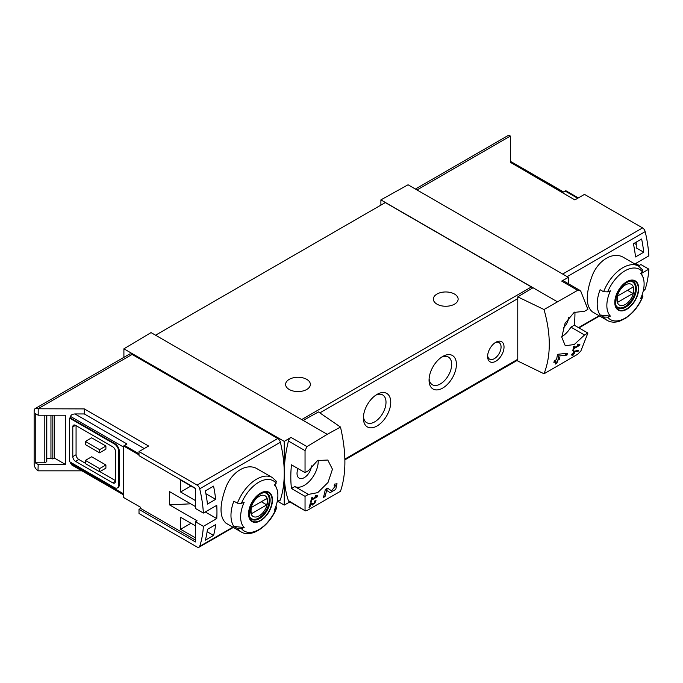 <?xml version="1.0" encoding="UTF-8"?>
<svg xmlns="http://www.w3.org/2000/svg" width="683" height="683" viewBox="0 0 683 683"><rect width="100%" height="100%" fill="white"/><g stroke="black" fill="none" stroke-linecap="round" stroke-linejoin="round"><path stroke-width="1.02" d="M316.571 496.507L311.994 499.145A116.093 67.028 -120 0 0 312.336 497.446L311.508 497.916A116.093 67.028 60 0 1 310.603 502.133L311.422 501.655A116.093 67.028 -120 0 0 311.815 499.99L317.561 496.669A116.093 67.028 -120 0 0 317.74 495.824L315.572 495.448L315.085 496.251L316.571 496.507L315.358 495.807M340.484 427.046L327.251 434.328L303.184 420.438L318.449 411.934L340.484 427.046C346.358 452.505 346.358 473.917 340.484 491.29L306.949 510.56L305.045 510.244L305.045 496.345L308.409 494.407L294.817 486.561A19.739 11.398 120 0 0 310.278 480.337A19.739 11.398 120 0 0 318.201 460.205M327.251 434.328L306.949 446.614L290.967 437.385L284.248 441.397L123.905 348.817L123.905 357.346M308.409 494.407L317.749 492.631L328.011 482.48L332.459 469.238L327.78 460.035L317.586 460.521L308.409 470.707L305.045 472.653L305.045 450.626L306.949 446.614M305.352 510.875L288.414 500.639A3.867 2.237 120 0 0 289.071 501.501L305.344 510.893M335.635 485.622L331.562 490.855L327.55 488.149L325.296 489.446A116.093 67.028 60 0 1 323.392 497.506L325.031 496.558A116.093 67.028 -120 0 0 326.594 490.317L330.085 492.691L335.729 489.395L337.035 483.752L334.465 484.153A116.093 67.028 60 0 1 334.141 485.861L335.635 485.622L334.337 484.862M310.808 503.969L312.421 505.079L316.05 500.707L314.812 500.929A116.093 67.028 60 0 1 314.59 501.749C315.768 502.261 315.298 503.064 313.164 504.165L311.354 502.927L310.227 503.576A116.093 67.028 60 0 1 309.058 507.478L309.877 507.008A116.093 67.028 -120 0 0 310.808 503.969L310.219 503.627M313.164 504.165L311.183 503.021L313.164 504.165M314.718 501.271L315.315 501.612L314.59 501.749M578.1 351.301A116.093 67.028 -120 0 0 578.373 350.413L573.541 351.31A116.093 67.028 60 0 1 572.9 353.572L571.808 354.204A116.093 67.028 60 0 1 571.56 355.006L572.653 354.375A116.093 67.028 60 0 1 572.192 355.783L573.02 355.305A116.093 67.028 -120 0 0 573.472 353.896L574.301 353.427A116.093 67.028 -120 0 0 574.54 352.616L573.72 353.094A116.093 67.028 -120 0 0 574.087 351.847L578.1 351.301L576.904 350.61M544.027 309.536L577.656 290.318L579.816 290.335L580.849 291.385L587.892 309.348L584.528 311.286L574.113 312.43L565.08 323.298L561.768 337.189L565.259 345.718L574.241 344.548L584.528 334.986L587.892 333.048L580.849 351.002L577.656 354.272L544.027 373.78C551.027 355.758 551.027 334.346 544.027 309.536L517.765 296.857L517.765 361.017L544.027 373.78M578.706 345.163L574.13 347.801A116.093 67.028 -120 0 0 574.471 346.102L573.652 346.571A116.093 67.028 60 0 1 572.738 350.789L573.558 350.311A116.093 67.028 -120 0 0 573.951 348.646L579.696 345.325A116.093 67.028 -120 0 0 579.876 344.48L577.716 344.112L577.22 344.906L578.706 345.163L577.494 344.463M566.975 355.092A116.093 67.028 -120 0 0 567.428 353.265L558.626 354.195L557.439 354.878A116.093 67.028 60 0 1 556.491 359.574L554.297 360.837A116.093 67.028 60 0 1 553.887 362.494L556.073 361.23A116.093 67.028 60 0 1 555.262 364.107L556.901 363.16A116.093 67.028 -120 0 0 557.721 360.283L559.36 359.335A116.093 67.028 -120 0 0 559.77 357.679L558.131 358.626A116.093 67.028 -120 0 0 558.694 356.039L566.975 355.092L564.397 353.606M139.008 454.878L123.683 446.033L123.683 497.531L140.647 507.324L140.647 508.434L195.44 540.065M195.44 506.573L169.512 491.606L169.512 504.882L197.08 520.796L195.44 521.744L203.38 526.328L216.759 518.602A116.093 67.028 -120 0 0 216.759 505.335L203.38 513.053A116.093 67.028 -120 0 0 199.709 488.806A3.867 2.237 -120 0 0 197.105 485.101L139.008 451.557L148.604 446.025L84.316 408.904L84.316 413.958L74.976 413.958C72.321 414.111 70.861 414.957 70.597 416.485L70.597 418.073L69.504 418.073L69.504 461.674L114.377 487.577A6.19 3.577 -120 0 0 117.476 487.884A6.19 3.577 -120 0 0 118.757 485.05L118.757 451.557A6.19 3.577 -120 0 0 114.377 443.976L69.504 418.073M195.44 500.571L180.594 491.999L180.594 479.995L195.44 488.567M195.44 537.854L180.594 529.291L180.594 517.279L195.44 525.85M205.352 540.168A116.093 67.028 -120 0 0 207.444 529.368L215.657 524.629A116.093 67.028 -120 0 1 213.566 535.429L205.352 540.168M207.444 504.088A116.093 67.028 -120 0 0 205.352 490.881L213.566 486.142A116.093 67.028 -120 0 1 215.657 499.35L207.444 504.088M578.313 197.925L565.865 190.736A3.099 1.784 120 0 0 565.106 191.018L562.587 192.478L510.594 162.46L574.881 199.914L584.477 194.373L642.575 227.917A3.867 2.237 60 0 1 645.179 231.622A116.093 67.028 60 0 1 648.85 255.869L635.472 263.587A116.093 67.028 60 0 1 635.514 264.364M635.719 263.45L639.262 265.499L640.91 264.552L648.85 269.136A116.093 67.028 60 0 1 645.179 289.148A3.867 2.237 60 0 1 644.504 290.036L643.309 290.727M648.85 269.136L641.414 273.431M642.899 296.413C640.389 302.586 636.906 308.007 632.432 312.669L625.987 318.065L619.575 321.215C614.965 322.692 610.85 322.427 607.23 320.412L592.246 311.764C585.604 305.779 585.604 293.716 592.246 275.573C598.479 259.822 613.445 251.182 623.596 257.474L638.571 266.122A31.341 18.099 -60 0 0 603.627 291.761L600.092 289.72A31.341 18.099 -60 0 0 600.092 314.991L603.627 317.04L607.657 317.151A115.051 66.43 180 0 0 610.406 316.101L600.092 314.991M643.523 278.971A116.093 67.028 -120 0 0 643.719 277.486L643.173 277.802M641.627 238.999L633.423 243.737A116.093 67.028 -120 0 1 635.514 256.953L643.719 252.206A116.093 67.028 -120 0 0 641.627 238.999M140.647 508.434L139.008 509.381L139.008 513.488L197.105 547.032A3.867 2.237 -120 0 0 199.035 547.22A3.867 2.237 -120 0 0 199.709 546.34A116.093 67.028 -120 0 0 203.38 526.328M139.008 509.381L195.44 541.96L195.44 521.744M74.976 413.958L126.961 443.976L124.451 445.427A3.099 1.784 120 0 0 123.683 446.033M190.651 503.815L169.512 504.882M52.83 415.221L52.83 458.976A3.867 2.237 0 0 0 50.952 458.6L46.803 458.438M54.401 415.221L54.401 458.071L52.83 458.976M46.598 415.221L46.598 461.708L44.813 462.809L35.243 462.809L38.197 464.517L65.559 464.517L54.401 458.071M44.813 462.809L44.813 415.221M65.559 464.517L65.559 415.221L38.197 415.221L35.243 413.522L35.243 462.809M603.627 291.761L607.657 291.88A29.019 16.759 -60 0 1 642.379 271.834A115.051 66.43 0 0 1 640.56 273.422A26.347 15.214 -60 0 1 642.891 277.042A26.347 15.214 -60 0 1 640.56 298.693A115.051 66.43 180 0 0 642.379 297.114L642.874 296.405L642.148 294.766M642.379 271.834L642.174 269.503M607.657 291.88A115.051 66.43 0 0 0 610.406 290.83A26.347 15.214 -60 0 0 609.723 315.333A26.347 15.214 -60 0 0 610.406 316.101M237.402 503.2A31.341 18.099 -60 0 1 272.346 477.562L257.363 468.914C247.229 462.622 232.271 471.253 226.03 486.988C219.371 505.121 219.371 517.193 226.022 523.204L241.005 531.852A31.341 18.099 -60 0 1 237.402 528.471L233.859 526.431A31.341 18.099 -60 0 1 233.859 501.151L237.402 503.2L241.432 503.32A115.051 66.43 0 0 0 244.181 502.27A26.347 15.214 -60 0 0 243.498 526.772A26.347 15.214 -60 0 0 244.181 527.541A115.051 66.43 180 0 1 241.432 528.591L237.402 528.471M241.005 531.852C251.779 538.631 269.956 525.517 276.675 507.853L275.923 506.205M244.181 527.541L233.859 526.431M276.649 507.845L276.154 508.545A115.051 66.43 180 0 1 274.335 510.133A26.347 15.214 -60 0 0 276.658 488.482A26.347 15.214 -60 0 0 274.335 484.862A115.051 66.43 0 0 0 276.154 483.274L275.949 480.943M277.085 502.167L279.706 500.648A3.867 2.237 -120 0 0 280.38 499.768A116.093 67.028 -120 0 0 284.248 473.234A116.093 67.028 -120 0 0 280.38 442.234A3.867 2.237 -120 0 0 277.768 438.529L132.109 354.434A5.421 3.125 -120 0 0 129.403 354.17L35.268 408.511A5.421 3.125 -120 0 0 34.15 410.995L34.15 464.073A5.421 3.125 -120 0 0 37.983 470.707L38.197 464.517M510.594 162.793L510.372 136.045A5.421 3.125 -120 0 0 507.665 135.78L415.418 189.037M568.384 283.718L568.384 277.349L408.041 184.777L380.892 199.897L380.892 205.113M568.384 277.349L561.674 281.089A3.867 2.237 120 0 1 563.56 280.926L579.824 290.318M557.097 301.63L380.892 199.897M568.708 317.364A10.254 5.916 -60 0 1 563.304 327.814M561.768 336.702A19.739 11.398 120 0 0 570.945 327.14L574.309 325.202A116.093 67.028 120 0 0 574.949 311.943M533.03 287.739L517.765 296.857M303.184 420.438L151.045 332.604L123.905 348.817M495.815 342.268L495.815 342.268A11.611 6.702 120 0 0 487.611 356.492A11.611 6.702 120 0 0 495.815 361.23A11.611 6.702 120 0 0 504.028 347.007A11.611 6.702 120 0 0 495.815 342.268M377.067 394.373A19.346 11.167 120 0 0 377.059 394.373A19.346 11.167 120 0 0 363.382 418.073A19.346 11.167 120 0 0 377.067 425.97A19.346 11.167 120 0 0 390.744 402.27A19.346 11.167 120 0 0 377.067 394.373M442.738 356.458L442.738 356.458A19.346 11.167 120 0 0 429.052 380.158A19.346 11.167 120 0 0 442.738 388.055A19.346 11.167 120 0 0 456.415 364.355A19.346 11.167 120 0 0 442.738 356.458M532.484 288.064A2.322 1.34 -120 0 0 531.391 286.945L385.272 202.586L155.562 335.208M305.045 496.345L291.462 488.507L294.817 486.561M305.045 472.653L291.462 464.807A116.093 67.028 120 0 0 291.462 488.507M290.967 437.385A3.867 2.237 120 0 0 288.414 441.022A116.093 67.028 120 0 0 284.248 473.234A116.093 67.028 120 0 0 288.414 500.639M76.069 425.654L76.069 454.724A3.867 2.237 -120 0 0 78.81 459.463L85.375 463.253M99.872 471.62L115.47 480.627M105.899 446.033L91.667 437.82L85.375 441.449L99.598 449.662L99.598 452.82L105.899 449.192L105.899 446.033L99.598 449.662M105.899 464.986L91.667 456.773L85.375 460.41L85.375 463.569L99.598 471.782L105.899 468.145L105.899 464.986L99.598 468.623L99.598 471.782M38.197 470.835L81.917 470.835M70.597 462.306L71.877 465.038L123.683 494.944M84.316 408.904L37.983 408.776A5.421 3.125 -120 0 0 35.268 408.511M38.197 415.221L38.197 408.904M117.476 487.884L118.022 487.568A6.19 3.577 -120 0 0 119.303 484.734L119.303 451.241A6.19 3.577 -120 0 0 114.923 443.66L70.597 418.073M144.224 448.552L84.316 413.958M284.248 441.397L284.248 505.079L289.857 501.945M284.248 505.079L278.143 501.553M454.502 294.057A12.379 7.146 180 0 1 458.131 299.111A12.379 7.146 180 0 1 445.743 306.257A12.379 7.146 180 0 1 433.364 299.111A12.379 7.146 180 0 1 441.005 292.503A12.379 7.146 180 0 1 454.502 294.057M306.744 379.364A12.379 7.146 180 0 1 310.364 384.418A12.379 7.146 180 0 1 297.984 391.572A12.379 7.146 180 0 1 285.605 384.418A12.379 7.146 180 0 1 293.246 377.81A12.379 7.146 180 0 1 306.744 379.364M429.112 378.689A15.999 9.238 120 0 0 432.365 384.742A15.999 9.238 120 0 0 448.364 375.505A15.999 9.238 120 0 0 448.364 357.03A15.999 9.238 120 0 0 441.491 357.243M363.441 416.604A15.999 9.238 120 0 0 366.694 422.657A15.999 9.238 120 0 0 382.693 413.42A15.999 9.238 120 0 0 382.693 394.945A15.999 9.238 120 0 0 375.821 395.158M139.008 451.557L139.008 455.663L195.44 488.251L195.44 508.468L203.38 513.053M75.523 425.338A3.867 2.237 -120 0 0 73.585 425.142A3.867 2.237 -120 0 0 72.791 426.918L75.523 425.338L112.738 446.819A3.867 2.237 -120 0 1 115.47 451.557L115.47 481.259A3.867 2.237 -120 0 1 114.667 483.035A3.867 2.237 -120 0 1 112.738 482.838L75.523 461.358L78.81 459.463M72.791 426.918L72.791 456.62A3.867 2.237 -120 0 0 75.523 461.358M85.375 441.449L85.375 444.607L99.598 452.82M85.375 460.41L99.598 468.623M298.036 468.606A10.254 5.916 120 0 0 299.128 478.126A10.254 5.916 120 0 0 306.718 475.727A10.254 5.916 120 0 0 311.499 465.874M584.528 334.986L570.945 327.14M587.892 333.048L574.309 325.202M260.522 520.736A16.913 9.767 -60 0 1 250.405 520.139A16.913 9.767 -60 0 1 256.142 496.609A16.913 9.767 -60 0 1 272.269 497.574A16.913 9.767 -60 0 1 260.522 520.736M260.522 493.561A16.375 9.451 120 0 0 248.945 513.616A16.375 9.451 120 0 0 260.522 520.301A16.375 9.451 120 0 0 272.099 500.246A16.375 9.451 120 0 0 260.522 493.561M626.746 309.305A16.913 9.767 -60 0 1 616.638 308.699A16.913 9.767 -60 0 1 622.367 285.178A16.913 9.767 -60 0 1 638.503 286.134A16.913 9.767 -60 0 1 626.746 309.305M626.746 282.122A16.375 9.451 120 0 0 615.17 302.176A16.375 9.451 120 0 0 626.746 308.861A16.375 9.451 120 0 0 638.332 288.807A16.375 9.451 120 0 0 626.746 282.122M259.13 515.887A11.953 6.898 -60 0 1 251.814 505.471A11.953 6.898 -60 0 1 266.447 497.019A11.953 6.898 -60 0 1 259.13 515.887M266.754 504.882A11.457 6.617 120 0 0 266.754 498.564L251.506 507.367A11.457 6.617 -60 0 0 251.506 513.684L266.754 504.882L261.282 501.723M264.714 492.665A14.702 8.486 -60 0 1 266.208 493.237A14.702 8.486 -60 0 1 268.462 505.019A14.702 8.486 -60 0 1 258.857 517.979A14.702 8.486 -60 0 1 251.506 518.704A14.702 8.486 -60 0 1 250.268 517.697M625.355 304.447A11.953 6.898 -60 0 1 618.038 294.031A11.953 6.898 -60 0 1 632.671 285.579A11.953 6.898 -60 0 1 625.355 304.447M632.979 293.442A11.457 6.617 120 0 0 632.979 287.125L617.731 295.927A11.457 6.617 -60 0 0 617.731 302.245L632.979 293.442L627.506 290.284M630.947 281.225A14.702 8.486 -60 0 1 632.432 281.797A14.702 8.486 -60 0 1 634.686 293.579A14.702 8.486 -60 0 1 625.082 306.539A14.702 8.486 -60 0 1 617.731 307.265A14.702 8.486 -60 0 1 616.493 306.257M487.645 355.57A9.519 5.49 120 0 0 489.583 359.138A9.519 5.49 120 0 0 499.094 353.64A9.519 5.49 120 0 0 499.094 342.653A9.519 5.49 120 0 0 495.038 342.764M46.598 461.708A0.777 0.444 0 0 0 46.803 461.401L46.803 415.221M216.759 518.602L205.259 511.968M634.191 243.293L636.249 244.48M205.916 493.732L215.657 499.35M180.594 491.999L190.992 485.997M207.12 531.707L213.566 535.429M180.594 529.291L190.992 523.28M643.719 252.206L636.249 247.895L636.249 242.106M579.696 345.325L577.681 344.164M574.13 347.801L573.481 347.425M573.558 350.311L572.935 349.952M573.951 348.646L573.31 348.279M572.653 354.375L572.081 354.042M573.02 355.305L572.456 354.989M573.472 353.896L572.9 353.572M574.301 353.427L573.72 353.094M574.087 351.847L573.489 351.506M556.073 361.23L554.844 360.522M556.901 363.16L555.731 362.485M557.721 360.283L556.491 359.574M559.36 359.335L558.131 358.626M558.694 356.039L557.371 355.28M326.594 490.317L325.279 489.557M325.381 489.626A5.609 3.236 120 0 0 327.755 488.661M325.031 496.558L323.853 495.884M317.561 496.669L315.546 495.508M311.994 499.145L311.346 498.769M311.422 501.655L310.799 501.296M311.815 499.99L311.175 499.615M309.877 507.008L309.314 506.684M645.179 231.622L567.18 276.658M645.179 289.148L643.437 290.155M599.128 315.734L578.518 327.635M139.008 453.836L124.451 445.427M607.23 320.412A31.341 18.099 -60 0 1 603.627 317.04M199.709 546.34L232.894 527.174M277.204 501.595L280.38 499.768M199.709 488.806L280.38 442.234M510.372 136.045L417.006 189.951M642.575 227.917L562.664 274.045M577.656 290.318L561.674 281.089M319.832 412.882L517.765 298.608M344.881 459.087L517.765 359.267M305.045 450.626L288.414 441.022M70.597 463.253L123.683 493.903M70.597 416.485L123.683 447.134M197.105 485.101L277.768 438.529M37.983 408.776L132.109 354.434M301.681 419.567L531.391 286.945M114.377 443.976L114.923 443.66M118.757 451.557L119.303 451.241M118.757 485.05L119.303 484.734M72.791 456.62L76.069 454.724M112.738 482.838L115.47 481.259M577.69 198.292L565.106 191.018M276.154 508.545A29.019 16.759 -60 0 1 241.432 528.591M241.432 503.32A29.019 16.759 -60 0 1 276.154 483.274M259.446 518.636A15.094 8.717 -60 0 1 251.899 519.379C250.516 517.808 248.151 517.731 249.927 508.297C252.377 497.617 264.108 489.959 266.993 493.237A15.094 8.717 -60 0 1 269.307 505.335A15.094 8.717 -60 0 1 259.446 518.636M642.379 297.114A29.019 16.759 -60 0 1 607.657 317.151M625.671 307.196A15.094 8.717 -60 0 1 618.124 307.939C616.749 306.368 614.376 306.291 616.151 296.857C618.602 286.177 630.332 278.519 633.218 281.797A15.094 8.717 -60 0 1 635.531 293.895A15.094 8.717 -60 0 1 625.671 307.196M50.952 415.221L50.952 458.6M642.891 277.042L641.192 272.884M276.658 488.482L274.959 484.324M599.554 315.99L578.953 327.883M199.035 547.22L233.33 527.43M344.898 459.855L517.765 360.052M510.594 161.41L563.492 191.949M276.547 481.472L272.346 477.562M642.771 270.033L638.571 266.122M266.208 493.237L265.277 492.699M251.506 518.704L250.576 518.166M632.432 281.797L631.502 281.259M617.731 307.265L616.8 306.727"/></g></svg>
